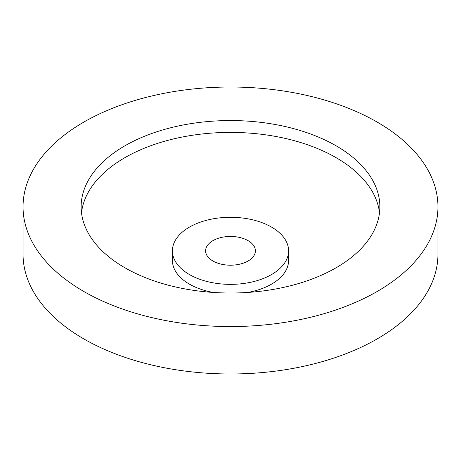 <?xml version="1.0" encoding="UTF-8"?>
<svg xmlns="http://www.w3.org/2000/svg" width="461" height="461" viewBox="0 0 461 461"><rect width="100%" height="100%" fill="white"/><g stroke="black" fill="none" stroke-linecap="round" stroke-linejoin="round"><path stroke-width="0.69" d="M212.896 260.989A24.894 14.372 180 0 1 205.606 250.824A24.894 14.372 180 0 1 220.975 237.548A24.894 14.372 180 0 1 248.104 240.665A24.894 14.372 180 0 1 255.394 250.824A24.894 14.372 180 0 1 240.025 264.107A24.894 14.372 180 0 1 212.896 260.989M377.19 122.096A207.45 119.768 180 0 1 437.95 206.787A207.45 119.768 180 0 1 309.89 317.439A207.45 119.768 180 0 1 83.81 291.479A207.45 119.768 180 0 1 23.05 206.787A207.45 119.768 180 0 1 151.11 96.136A207.45 119.768 180 0 1 377.19 122.096M437.95 206.787L437.95 254.213A207.45 119.768 180 0 1 309.89 364.864A207.45 119.768 180 0 1 83.81 338.904A207.45 119.768 180 0 1 23.05 254.213L23.05 206.787M81.488 212.717A149.364 86.236 180 0 1 178.119 137.885A149.364 86.236 180 0 1 336.115 157.668A149.364 86.236 180 0 1 379.512 212.717M124.885 267.766A149.364 86.236 180 0 1 81.136 206.787A149.364 86.236 180 0 1 173.342 127.115A149.364 86.236 180 0 1 336.115 145.809A149.364 86.236 180 0 1 379.864 206.787A149.364 86.236 180 0 1 287.658 286.454A149.364 86.236 180 0 1 124.885 267.766M213.224 292.441A58.086 33.538 180 0 1 189.425 284.137A58.086 33.538 180 0 1 172.414 260.425L172.414 250.824A58.086 33.538 180 0 1 208.274 219.845A58.086 33.538 180 0 1 271.575 227.112A58.086 33.538 180 0 1 288.586 250.824A58.086 33.538 180 0 1 252.726 281.809A58.086 33.538 180 0 1 189.425 274.537A58.086 33.538 180 0 1 172.414 250.824M288.586 250.824L288.586 260.425A58.086 33.538 180 0 1 247.776 292.441"/></g></svg>
